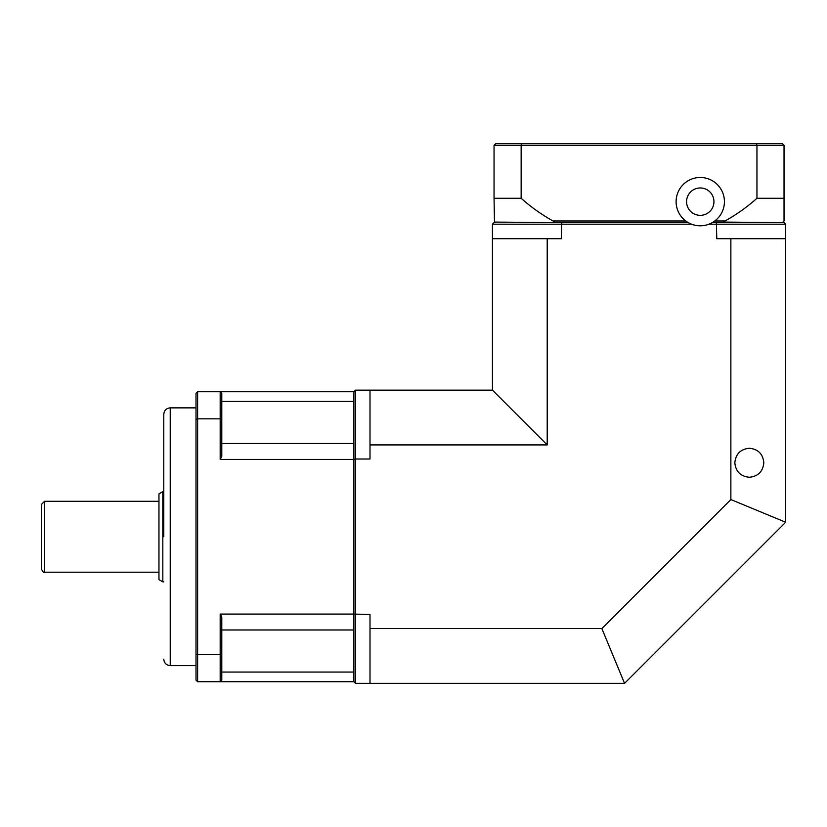 <?xml version="1.0" encoding="UTF-8"?>
<svg xmlns="http://www.w3.org/2000/svg" width="827" height="827" viewBox="0 0 827 827"><rect width="100%" height="100%" fill="white"/><g stroke="black" fill="none" stroke-linecap="round" stroke-linejoin="round"><path stroke-width="1.24" d="M700.262 177.485A24.169 24.169 0 0 1 721.196 213.728A24.169 24.169 0 0 1 679.339 213.728A24.169 24.169 0 0 1 700.262 177.485M700.262 187.956A13.697 13.697 0 0 1 712.119 208.497A13.697 13.697 0 0 1 688.405 208.497A13.697 13.697 0 0 1 700.262 187.956M708.946 224.2L785.65 224.2L785.65 238.703L716.782 238.703L716.378 222.587L712.316 222.587M558.773 222.587L554.659 222.587L561.719 222.587L561.316 238.703L492.437 238.703L492.437 390.137L370 390.137L370 459.016L355.507 459.016L355.507 390.137L370 390.137M492.437 238.703L492.437 224.2L494.05 222.587L495.662 222.587L494.484 222.081L554.659 222.587L494.484 222.081L494.05 198.273L521.144 198.273A176.947 176.947 0 0 0 553.067 220.985L554.338 222.081M716.378 222.587L782.425 222.587L723.759 222.081L725.021 220.985A176.947 176.947 0 0 0 756.953 198.273L756.953 145.263L784.037 145.263L784.037 220.985L782.425 222.587L784.037 222.587L785.65 224.2M782.425 143.65L784.037 145.263L782.425 143.65L521.713 143.65L521.144 145.263L521.144 198.273M756.374 143.65L756.953 145.263L494.05 145.263L495.662 143.65L494.05 145.263L494.05 198.273M521.713 143.65L495.662 143.65M756.953 198.273L784.037 198.273M756.788 143.65L624.55 143.65M548.301 143.65L528.598 143.65M523.243 143.65L521.299 143.65M688.209 222.587L561.719 222.587M353.894 443.499L353.894 459.419L220.178 459.419L221.791 456.463L221.791 393.363L220.178 391.75L220.178 418.844L197.622 418.844L197.622 391.75L353.894 391.75L353.894 443.499L221.791 443.499M221.791 629.988L353.894 629.988L353.894 672.051L221.791 672.051M353.894 672.051L353.894 681.737L220.178 681.737L221.791 680.125L221.791 617.025L220.178 614.079L353.894 614.079L353.894 629.988M221.791 401.436L353.894 401.436M163.787 536.744L163.787 414.306C164.17 410.388 166.32 408.238 170.238 407.866L170.238 665.632C166.32 665.249 164.17 663.099 163.787 659.181M196.009 654.074L196.009 680.125L197.622 681.737L197.622 418.844L196.009 419.413L196.009 654.074L197.622 654.643L220.178 654.643L220.178 681.737L197.622 681.737M197.622 391.75L196.009 393.363L196.009 419.413M221.791 419.413L220.178 418.844L220.178 459.419M220.178 614.079L220.178 654.643L221.791 654.074M370 683.35L355.507 683.35L355.507 459.016L353.894 459.419L353.894 614.079L370 614.471L370 683.35L624.55 683.35L785.65 522.24L785.65 238.703M221.791 680.125L220.178 681.737M220.178 391.75L221.791 393.363M162.826 491.631L158.96 493.864L158.96 579.624L162.826 581.857L162.826 491.631L163.787 491.631M44.575 501.307L44.575 572.191C44.038 573.163 42.963 572.088 41.35 568.966L41.35 504.522L44.575 501.307L158.96 501.307M41.35 516.668L41.35 556.829M730.872 238.703L730.872 499.56L601.86 628.572L370 628.572M601.86 628.572L624.55 683.35M730.872 499.56L785.65 522.24M763.828 462.758C762.949 471.545 758.121 476.383 749.334 477.262C740.537 476.383 735.71 471.545 734.831 462.758C735.71 453.971 740.537 449.133 749.334 448.255C758.121 449.133 762.949 453.971 763.828 462.758M370 444.916L547.216 444.916L547.216 238.703M547.216 444.916L492.437 390.137M355.507 683.35L353.894 681.737M353.894 391.75L355.507 390.137M492.437 224.2L691.589 224.2M725.021 220.985L714.766 220.985M685.769 220.985L553.067 220.985M196.009 407.866L170.238 407.866M196.009 665.632L170.238 665.632M44.575 572.191L158.96 572.191M162.826 581.857L163.787 581.857"/></g></svg>
